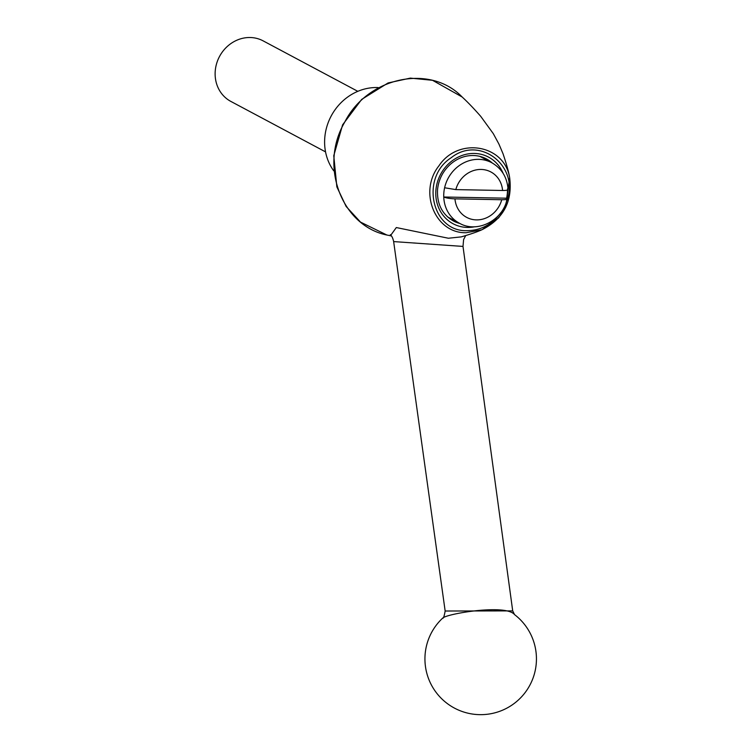 <?xml version="1.0" encoding="UTF-8"?>
<svg xmlns="http://www.w3.org/2000/svg" width="751" height="751" viewBox="0 0 751 751"><rect width="100%" height="100%" fill="white"/><g stroke="black" fill="none" stroke-linecap="round" stroke-linejoin="round"><path stroke-width="1.13" d="M325.54 151.88L230.857 101.423A34.311 31.148 -61.9 0 1 215.274 70.547A34.311 31.148 -61.9 0 1 263.132 40.864L357.814 91.331M507.451 188.942C508.896 189.965 507.272 190.482 502.588 190.491L455.819 189.609L444.611 187.759A34.311 31.148 118.1 0 0 443.757 197.006L506.587 198.198A34.311 31.148 118.1 0 0 507.469 190.059M447.615 216.936L459.462 223.254A34.311 31.148 118.1 0 1 443.757 197.006C446.178 198.048 449.915 198.668 454.956 198.855L501.734 199.738C506.409 199.728 508.023 199.222 506.587 198.198L507.178 198.865M449.99 218.87A35.166 31.927 118.1 0 0 452.947 219.78M485.221 159.231A35.166 31.927 118.1 0 0 482.818 157.288M442.686 618.111A55.752 55.752 0 0 0 427.15 674.464A55.752 55.752 0 0 0 512.191 704.907A55.752 55.752 0 0 0 514.548 614.609C505.958 603.738 446.582 613.736 442.686 618.111C443.353 618.796 444.179 616.421 445.155 611.014L512.708 610.892L463.001 246.422L393.646 241.587C392.961 238.311 391.862 236.002 390.342 234.669M378.11 87.567A51.462 46.722 118.1 0 0 324.836 137.086A51.462 46.722 118.1 0 0 333.735 170.824M390.839 235.147L396.312 227.553L448.366 238.236L461.227 236.894C470.492 234.199 477.383 231.824 481.926 229.759L498.636 217.865L505.667 207.426L509.657 177.705C512.642 201.568 503.405 218.916 481.926 229.759L466.24 232.716C435.176 233.674 418.166 191.777 438.959 165.802C458.176 136.71 504.381 144.427 509.657 177.705C508.803 172.232 506.587 164.234 503.01 153.702L498.936 144.089L493.304 133.659L480.734 116.358C473.759 108.416 467.554 101.958 462.118 96.973L462.118 96.973C429.957 63.525 367.23 77.156 344.606 122.357C318.696 166.562 342.165 227.14 388.361 235.307L391.515 235.992M506.005 202.948C521.57 168.093 480.546 134.232 451.21 157.719C419.912 177.696 431.684 232.078 467.103 230.67C480.809 230.491 492.046 224.502 500.814 212.693M479.889 156.386L491.736 162.704A34.311 31.148 118.1 0 0 444.611 187.759M454.956 198.855A25.731 23.356 118.1 0 0 476.434 219.893A25.731 23.356 118.1 0 0 501.734 199.738M502.588 190.491A25.731 23.356 118.1 0 0 481.109 169.444A25.731 23.356 118.1 0 0 455.819 189.609M492.224 162.967A35.166 31.927 118.1 0 0 486.423 158.893C480.518 155.804 474.134 154.828 467.272 155.983C460.945 157.137 455.228 159.982 450.131 164.516C442.818 171.303 438.622 179.63 437.551 189.515C436.829 203.859 442.086 214.345 453.341 220.963A35.166 31.927 118.1 0 0 459.95 223.507M503.151 173.406A37.738 34.264 118.1 0 0 465.592 154.415A37.738 34.264 118.1 0 0 435.946 189.787A37.738 34.264 118.1 0 0 474.716 226.764M459.462 223.254C477.476 233.683 503.142 220.184 507.188 198.865M445.155 611.014L393.646 241.587M514.548 614.609L512.708 610.892M465.686 235.636L463.602 239.578L463.001 246.422M462.118 96.973L432.52 80.301L410.337 78.113L388.07 82.957L361.672 99.414L342.606 124.835L333.763 155.701L336.852 186.868L346.136 206.469L360.527 222.108L386.699 234.932M508.052 189.552C507.244 177.48 501.809 168.524 491.736 162.704"/></g></svg>
